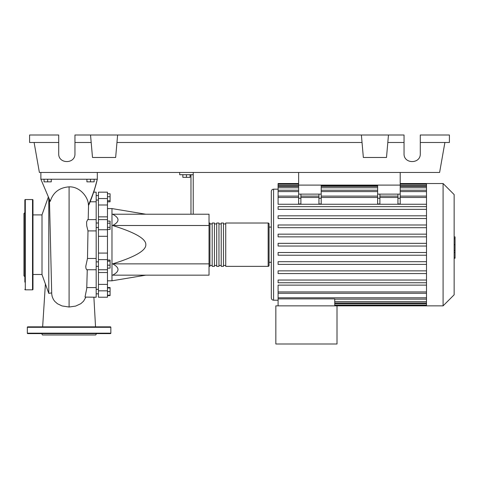 <?xml version="1.0" encoding="UTF-8"?>
<svg xmlns="http://www.w3.org/2000/svg" width="479" height="479" viewBox="0 0 479 479"><rect width="100%" height="100%" fill="white"/><g stroke="black" fill="none" stroke-linecap="round" stroke-linejoin="round"><path stroke-width="0.72" d="M298.633 172.464L298.633 185.104L400.204 185.104L400.204 172.464M96.177 266.372L98.434 266.372M96.177 261.857L98.434 261.857M145.832 214.221L111.978 208.581L111.978 280.802L107.464 280.802M145.832 244.691C146.101 238.841 135.03 232.447 112.613 225.507C119.786 221.747 119.786 217.981 112.613 214.221L209.03 214.221L209.03 275.162L112.613 275.162C119.786 271.401 119.786 267.635 112.613 263.875C135.03 256.936 146.101 250.541 145.832 244.691M182.846 174.721L182.846 177.338L190.073 177.338L190.073 174.721M186.457 174.721L186.457 177.338M193.229 214.221L193.229 174.721L179.685 174.721L179.685 172.464M193.229 174.721L193.229 172.464M190.971 174.721L190.971 214.221M209.03 263.875L112.613 263.875M209.03 225.507L112.613 225.507M107.464 265.192L110.08 265.192L110.08 260.085L107.464 260.085M107.464 261.163L110.08 261.163M107.464 268.138L110.08 268.138L110.08 265.192M107.464 295.19L110.08 295.19L110.08 287.55L107.464 287.55M107.464 291.579L110.08 291.579M107.464 287.969L110.08 287.969M107.464 295.609L110.08 295.609L110.08 295.19M107.464 193.773L110.08 193.773L110.08 201.833L107.464 201.833M107.464 200.755L110.08 200.755M107.464 196.725L110.08 196.725M107.464 223.184L110.08 223.184L110.08 221.1L107.464 221.1M107.464 229.441L110.08 229.441L110.08 223.184M107.464 227.357L110.08 227.357M107.464 253.08L98.434 253.08L98.434 259.63L107.464 259.63L107.464 192.163L98.434 192.163L98.434 204.988L107.464 204.988M98.434 253.08L98.434 236.303L107.464 236.303M107.464 229.752L98.434 229.752L98.434 236.303M107.464 284.394L98.434 284.394L98.434 290.837L107.464 290.837L107.464 259.63M98.434 284.394L98.434 272.533L107.464 272.533M98.434 259.63L98.434 272.533M107.464 216.849L98.434 216.849L98.434 219.627L107.464 219.627M98.434 216.849L98.434 204.988M98.434 297.219L107.464 297.219L98.434 297.219L98.434 290.837M98.434 229.752L98.434 219.627M107.464 297.219L107.464 290.837M209.03 265.456A0.904 0.904 0 0 0 209.934 266.36L209.934 223.022A0.904 0.904 0 0 0 209.03 223.927M268.162 223.022L268.162 266.36L225.735 266.36L225.735 223.022L268.162 223.022A0.904 0.904 0 0 1 269.066 223.927L269.066 265.456L269.066 223.927M268.162 266.36A0.904 0.904 0 0 0 269.066 265.456M212.191 223.927L209.934 223.927M212.191 265.456L209.934 265.456M223.477 266.36L221.22 266.36L221.22 223.022L223.477 223.022L223.477 266.36M218.963 266.36L216.706 266.36L216.706 223.022L218.963 223.022L218.963 266.36M214.448 266.36L212.191 266.36L212.191 223.022L214.448 223.022L214.448 266.36M216.706 223.927L214.448 223.927M216.706 265.456L214.448 265.456M221.22 223.927L218.963 223.927M221.22 265.456L218.963 265.456M225.735 223.927L223.477 223.927M225.735 265.456L223.477 265.456M443.087 305.859L443.087 183.523L454.146 194.582L454.146 294.801L443.087 305.859L275.838 305.859L275.838 344L337.006 344L337.006 305.859M443.087 183.523L426.496 183.523L426.496 305.859M278.095 189.169L273.581 189.169C272.21 189.301 271.461 190.055 271.324 191.426L271.324 297.956C271.461 299.327 272.21 300.082 273.581 300.213L278.095 300.213M271.324 262.294L269.066 262.294M271.324 227.088L269.066 227.088M426.496 291.921L278.095 291.921L278.095 285.125L426.496 285.125M426.496 204.258L278.095 204.258L278.095 184.235L298.633 184.235M278.095 291.921L278.095 298.884L334.749 298.884L334.749 305.859M278.095 298.884L278.095 305.859M397.947 194.133L397.947 198.234L400.204 198.234L400.204 194.133L377.632 194.133L377.632 203.97L379.889 203.97L379.889 194.133M400.204 198.234L400.204 203.97L397.947 203.97L397.947 198.234M318.948 194.133L318.948 198.234L321.205 198.234L321.205 194.133L298.633 194.133L298.633 203.97L300.89 203.97L300.89 194.133M321.205 198.234L321.205 203.97L318.948 203.97L318.948 198.234M426.496 252.511L278.095 252.511L278.095 255.223L426.496 255.223M426.496 280.035L278.095 280.035L278.095 282.748L426.496 282.748M426.496 261.69L278.095 261.69L278.095 264.396L426.496 264.396M426.496 270.863L278.095 270.863L278.095 273.569L426.496 273.569M426.496 246.044L278.095 246.044L278.095 243.338L426.496 243.338M298.633 183.523L278.095 183.523L278.095 184.235M426.496 234.159L278.095 234.159L278.095 236.871L426.496 236.871M426.496 206.635L278.095 206.635L278.095 209.347L426.496 209.347M426.496 224.986L278.095 224.986L278.095 227.693L426.496 227.693M426.496 215.813L278.095 215.813L278.095 218.52L426.496 218.52M298.633 194.133L298.633 185.104L321.205 185.104L321.205 194.133M377.632 194.133L377.632 185.104L400.204 185.104L400.204 194.133M454.146 236.901L455.05 236.901L455.05 252.487L454.146 252.487M455.05 250.613L454.146 250.613M455.05 252.487L455.05 257.894L454.146 257.894M455.05 257.894L455.05 258.217L454.146 258.217M51.702 292.891L48.78 293.376L42.008 274.599L42.008 214.784L48.295 197.18M48.78 293.376L48.78 198.228M49.451 199.665L51.726 293.926M44.038 179.236L44.038 181.852L51.259 181.852L51.259 179.236M47.649 179.236L47.649 181.852M86.921 179.236L86.921 181.852L94.147 181.852L94.147 179.236M90.531 179.236L90.531 181.852M90.13 201.797L96.177 201.797L96.177 192.163L93.668 192.163M88.202 219.627L88.537 205.305L89.052 204.443C92.692 195.713 95.441 187.313 97.303 179.236C95.303 187.636 92.327 196.258 88.393 205.096C88.591 197.659 80.113 186.385 69.09 186.858C59.342 187.588 53.061 192.42 50.253 201.36L40.877 179.236L97.303 179.236L93.782 192.163M87.262 269.755L86.747 288.472L85.011 297.082L96.177 297.219L96.177 258.468L87.483 258.468L87.986 230.914L96.177 230.914L96.177 201.797M96.177 269.755L86.675 269.731L85.939 268.306L85.765 266.348L87.483 258.468L96.177 258.468L96.177 230.914L87.986 230.914L86.729 225.837L86.597 221.987L87.669 219.627L96.177 219.627M96.177 287.586L86.789 287.586M87.483 258.468L87.735 244.667M51.75 294.226L52.217 296.729L53.438 299.549L54.774 301.387L57.45 303.74L62.036 305.943L69.09 307.021L75.676 306.087L80.783 303.704L83.562 301.207L85.813 297.219M40.877 172.464L40.877 179.236M97.303 172.464L97.303 179.236M32.979 200A0.449 0.449 0 0 0 32.524 199.551L32.524 289.831A0.449 0.449 0 0 0 32.979 289.382L32.979 200M24.854 289.382A0.449 0.449 0 0 0 25.303 289.831L25.303 199.551A0.449 0.449 0 0 0 24.854 200L24.854 282.119M24.854 207.263L24.854 200M24.854 234.932L24.854 244.691M24.854 215.388L24.854 232.429M24.854 212.64L23.95 213.544L23.95 275.838L24.854 276.742M24.854 254.451L24.854 262.576M32.979 214.203L32.979 207.263M41.679 333.618L42.457 334.977L95.722 334.977L96.507 333.618M27.333 333.168L110.847 333.168A0.449 0.449 0 0 1 110.398 333.618L27.788 333.618A0.449 0.449 0 0 1 27.333 333.168L27.333 327.301A0.449 0.449 0 0 1 27.788 326.846L110.398 326.846A0.449 0.449 0 0 1 110.847 327.301L27.333 327.301M110.847 333.168L110.847 327.301M420.293 142.491L449.41 142.491L449.41 135L420.293 135L420.293 153.729C420.682 164.171 403.647 164.171 404.042 153.729L404.042 135L388.469 135L386.499 157.477L363.351 157.477L361.382 135L388.469 135M420.293 153.729C420.682 164.171 403.647 164.171 404.042 153.729M90.531 135L117.618 135L115.649 157.477L92.501 157.477L90.531 135L74.958 135L74.958 153.729C75.353 164.171 58.318 164.171 58.707 153.729L58.707 135L29.59 135L29.59 142.491L58.707 142.491M117.618 135L361.382 135M387.81 142.491L404.042 142.491M74.958 153.729C75.353 164.171 58.318 164.171 58.707 153.729M74.958 142.491L91.19 142.491M116.96 142.491L362.04 142.491M444.895 142.491L439.608 172.464L39.392 172.464L34.105 142.491M107.464 198.546L98.434 198.546M273.581 189.169L273.581 300.213M426.496 301.62L334.749 301.62M426.496 303.794L334.749 303.794M377.632 198.234L379.889 198.234M377.632 197.462L321.205 197.462M318.948 197.462L300.89 197.462M298.633 197.462L278.095 197.462M426.496 197.462L400.204 197.462M397.947 197.462L379.889 197.462M298.633 198.234L300.89 198.234M426.496 191.588L400.204 191.588M377.632 191.588L321.205 191.588M298.633 191.588L278.095 191.588M426.496 185.589L400.204 185.589M377.632 185.589L321.205 185.589M298.633 185.589L278.095 185.589M426.496 187.762L400.204 187.762M377.632 187.762L321.205 187.762M298.633 187.762L278.095 187.762M426.496 297.794L278.095 297.794M455.05 244.703L454.146 244.703M455.05 238.77L454.146 238.77M69.09 307.021L69.09 186.858M98.434 200.06L96.177 200.06M98.434 289.322L96.177 289.322M98.434 227.525L96.177 227.525M145.832 275.162L111.978 280.802M107.464 208.581L111.978 208.581M98.434 223.01L96.177 223.01M98.434 293.837L96.177 293.837L98.434 293.837M98.434 195.546L96.177 195.546M98.434 269.755L107.464 269.755M426.496 302.973L334.749 302.973M426.496 305.147L334.749 305.147M318.948 196.109L300.89 196.109M400.204 196.109L426.496 196.109M377.632 196.109L321.205 196.109M379.889 196.109L397.947 196.109M298.633 196.109L278.095 196.109M400.204 184.235L426.496 184.235M278.095 186.409L298.633 186.409M321.205 186.409L377.632 186.409M400.204 186.409L426.496 186.409M278.095 190.235L298.633 190.235M321.205 190.235L377.632 190.235M400.204 190.235L426.496 190.235M426.496 183.523L400.204 183.523M426.496 293.274L278.095 293.274M426.496 299.147L334.749 299.147M32.979 274.485L42.008 274.485M95.537 326.846L93.89 297.219L96.177 297.219M45.391 284.071L42.643 326.846M32.979 214.897L42.008 214.897M25.303 199.551L32.524 199.551M25.303 289.831L32.524 289.831"/></g></svg>
